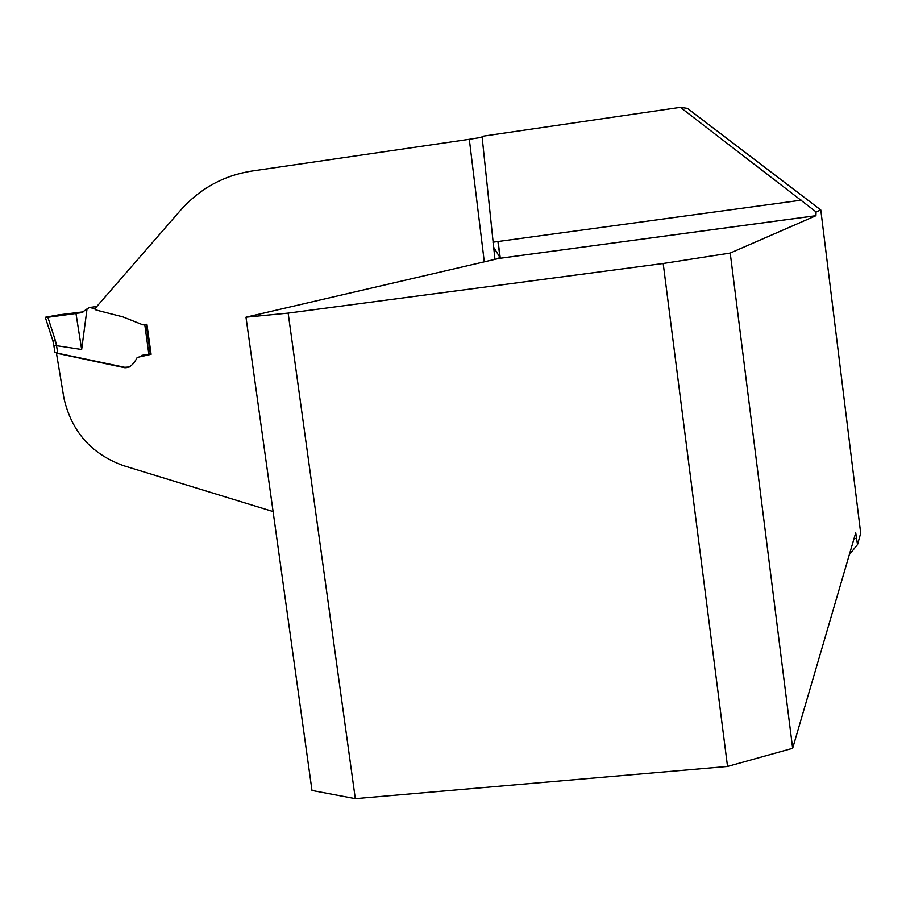 <?xml version="1.0" encoding="UTF-8"?>
<svg xmlns="http://www.w3.org/2000/svg" width="906" height="906" viewBox="0 0 906 906"><rect width="100%" height="100%" fill="white"/><g stroke="black" fill="none" stroke-linecap="round" stroke-linejoin="round"><path stroke-width="1.36" d="M484.291 261.834L469.308 139.298L251.619 171.087C223.748 175.526 200.226 188.403 181.041 209.716L94.915 308.663L89.388 307.474L81.483 312.706L47.361 316.896L83.352 311.834L58.267 314.914L45.481 317.236M273.091 511.562L123.476 465.65C91.415 454.065 71.563 431.562 63.93 398.164L56.455 353.181L124.462 367.677C129.286 368.153 133.533 364.733 137.225 357.417L151.098 354.314L146.908 324.235L142.955 324.869L122.82 316.862L98.584 310.667L95.175 309.659L94.915 308.663M687.461 108.369L680.372 107.338L816.091 211.913L820.791 209.977L687.461 108.369M816.091 211.913L815.91 215.719L730.225 253.057L792.648 748.311L855.728 532.83L857.518 544.608L860.7 533.226L820.791 209.977M857.518 544.608L849.352 554.619M469.308 139.298L482.139 137.248M494.948 259.354L482.049 136.319L680.372 107.338M149.297 353.77L151.098 354.314M493.26 246.613L499.342 256.432L498.9 258.437L245.979 317.202L311.992 790.462L355.311 798.662L727.529 766.442L663.192 263.487L730.225 253.057M355.311 798.662L288.153 313.114L663.192 263.487M792.648 748.311L727.529 766.442M288.153 313.114L245.979 317.202M87.078 308.606L81.653 349.501L56.534 345.673L57.769 353.261L124.768 367.292L130.158 366.907M141.914 355.311L148.878 354.314L144.779 324.631M81.653 349.501L75.979 313.487L47.882 317.293L55.459 340.803L52.91 340.894M55.459 340.803L56.534 345.673M57.769 353.261L54.949 352.343L53.862 345.662M146.194 324.348L150.305 354.076L148.878 354.314M45.3 317.315L47.882 317.293M56.421 345.662L53.873 345.718L52.922 340.95M856.748 538.311L854.041 538.594M492.898 242.208L801.3 200.169M497.915 241.517L500.112 258.267M815.91 215.719L498.9 258.437M500.305 258.244L498.096 241.494M125.311 367.677L126.376 367.394M499.591 258.346L499.342 256.432M815.955 215.685L499.036 258.391M89.388 307.474L96.727 306.556M60.442 314.733L45.934 317.372M52.944 340.984L45.357 317.508"/></g></svg>
